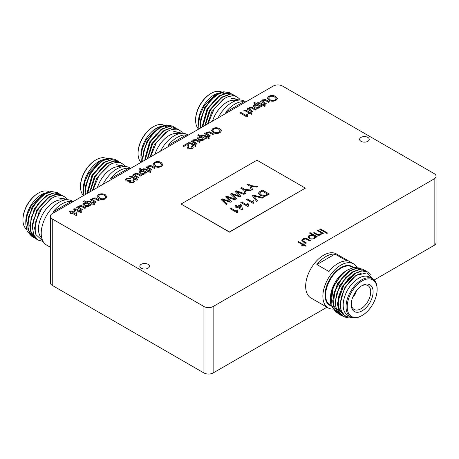 <?xml version="1.0" encoding="UTF-8"?>
<svg xmlns="http://www.w3.org/2000/svg" width="459" height="459" viewBox="0 0 459 459"><rect width="100%" height="100%" fill="white"/><g stroke="black" fill="none" stroke-linecap="round" stroke-linejoin="round"><path stroke-width="0.69" d="M367.825 137.402A4.808 2.777 0 0 0 362.587 136.799A4.808 2.777 0 0 0 359.621 139.364A4.808 2.777 0 0 0 361.026 141.326A4.808 2.777 0 0 0 366.265 141.929A4.808 2.777 0 0 0 369.231 139.364A4.808 2.777 0 0 0 367.825 137.402M148.033 264.298A4.808 2.777 0 0 0 142.795 263.695A4.808 2.777 0 0 0 139.829 266.26A4.808 2.777 0 0 0 141.24 268.222A4.808 2.777 0 0 0 146.478 268.825A4.808 2.777 0 0 0 149.445 266.26A4.808 2.777 0 0 0 148.033 264.298M110.585 178.677L128.692 168.218A25.434 14.682 -60 0 0 119.638 170.622A25.434 14.682 -60 0 0 110.585 178.677L111.692 179.314M130.643 168.373L129.478 167.701A25.434 14.682 120 0 0 116.764 168.958A25.434 14.682 120 0 0 102.977 184.346M121.199 167.042A22.026 12.714 120 0 0 111.583 168.757A22.026 12.714 120 0 0 97.371 187.582M125.106 166.514A25.434 14.682 -60 0 0 124.636 165.814C124.578 165.125 120.43 162.079 118.674 162.434C115.249 162.325 112.168 163.186 109.42 165.011L99.052 175.395L92.919 190.158M83.831 195.402L83.349 188.419A22.026 12.714 -60 0 1 98.92 161.442L100.653 160.443L108.915 158.194M83.349 190.864L84.852 181.661L88.707 172.991L100.653 160.443M121.136 163.054L119.874 162.153L114.188 161.109L107.458 163.588L100.722 169.228L95.042 177.185L90.234 191.707M119.874 162.153L113.723 160.966L107.165 163.421L94.95 176.669L89.901 191.896M118.485 161.459L117.475 160.77L111.789 159.726L105.059 162.205L98.329 167.845L92.643 175.803L87.669 193.187M117.475 160.77L111.503 159.56L104.767 162.038L92.397 175.55L87.382 193.354M116.087 160.076L115.077 159.388L109.391 158.338L102.661 160.822L95.931 166.462L90.245 174.42L86.493 183.491L85.276 192.315L85.414 194.484M115.932 160.019L114.79 159.221L108.513 158.257L102.368 160.65L95.145 166.841L89.224 175.625L85.678 185.459L85.167 194.633M117.911 162.383L117.056 161.161M80.503 186.738L80.503 186.073A21.16 12.215 -60 0 1 95.466 160.157L96.04 159.824A21.975 12.686 120 0 0 80.503 186.738A21.975 12.686 120 0 0 83.498 195.597M97.411 187.565A21.975 12.686 -60 0 1 111.583 168.797A21.975 12.686 -60 0 1 121.119 167.065M95.466 160.157L96.04 159.824A21.975 12.686 120 0 1 106.855 158.636M168.137 145.446L186.251 134.992A25.434 14.682 -60 0 0 177.191 137.396A25.434 14.682 -60 0 0 168.137 145.446L169.245 146.088M188.196 135.147L187.031 134.476A25.434 14.682 120 0 0 174.317 135.732A25.434 14.682 120 0 0 160.53 151.12M178.752 133.81A22.026 12.714 120 0 0 169.136 135.525A22.026 12.714 120 0 0 154.924 154.356M182.659 133.288A25.434 14.682 -60 0 0 182.189 132.588C182.131 131.894 177.983 128.853 176.227 129.208C172.802 129.099 169.721 129.954 166.973 131.785L156.605 142.164L150.472 156.926M141.383 162.176L140.902 155.194A22.026 12.714 -60 0 1 156.473 128.216L158.206 127.218L166.468 124.968M140.902 157.632L142.405 148.435L146.26 139.76L158.206 127.218M178.689 129.828L177.426 128.927L171.741 127.883L165.011 130.362L158.28 136.002L152.595 143.96L147.787 158.481M177.426 128.927L171.276 127.734L164.718 130.195L152.503 143.438L147.454 158.671M176.038 128.233L175.028 127.545L169.348 126.495L162.612 128.973L155.882 134.619L150.196 142.577L145.222 159.956M175.028 127.545L169.055 126.328L162.32 128.807L149.95 142.324L144.935 160.122M173.645 126.85L172.63 126.156L166.95 125.112L160.214 127.591L153.484 133.23L147.798 141.188L144.046 150.265L142.829 159.089L142.967 161.258M173.485 126.787L172.343 125.99L166.066 125.026L159.921 127.424L152.698 133.615L146.777 142.393L143.231 152.233L142.72 161.402M175.464 129.157L174.609 127.935M138.056 153.513L138.056 152.847A21.16 12.215 -60 0 1 153.019 126.925L153.599 126.592A21.975 12.686 120 0 0 153.593 126.592A21.975 12.686 120 0 0 138.056 153.513A21.975 12.686 120 0 0 141.051 162.366M154.964 154.333A21.975 12.686 -60 0 1 169.136 135.566A21.975 12.686 -60 0 1 178.671 133.839M153.019 126.925L153.593 126.592A21.975 12.686 120 0 1 164.408 125.41M225.69 112.22L243.804 101.76A25.434 14.682 -60 0 0 234.744 104.164A25.434 14.682 -60 0 0 225.69 112.22L226.798 112.857M245.754 101.915L244.584 101.244A25.434 14.682 120 0 0 231.87 102.506A25.434 14.682 120 0 0 218.082 117.894M236.305 100.584A22.026 12.714 120 0 0 226.689 102.3A22.026 12.714 120 0 0 212.477 121.13M240.212 100.056A25.434 14.682 -60 0 0 239.741 99.362C239.684 98.668 235.536 95.621 233.78 95.977C230.355 95.868 227.274 96.729 224.526 98.553L214.158 108.938L208.025 123.7M198.936 128.945L198.454 121.962A22.026 12.714 -60 0 1 214.026 94.99L215.759 93.986L224.026 91.743M198.454 124.406L199.958 115.203L203.813 106.534L215.759 93.986M236.242 96.597L234.979 95.702L229.299 94.652L222.563 97.13L215.833 102.776L210.147 110.728L205.339 125.25M234.979 95.702L228.829 94.508L222.271 96.964L210.056 110.212L205.012 125.439M233.591 95.007L232.581 94.313L226.901 93.269L220.165 95.747L213.435 101.387L207.749 109.345L202.775 126.73M232.581 94.313L226.608 93.102L219.878 95.581L207.502 109.093L202.488 126.896M231.198 93.625L230.183 92.93L224.503 91.886L217.767 94.365L211.037 100.005L205.351 107.963L201.599 117.039L200.382 125.864L200.52 128.032M231.038 93.561L229.896 92.764L223.619 91.8L217.48 94.198L210.251 100.389L204.33 109.167L200.784 119.001L200.273 128.176M233.017 95.925L232.168 94.703M195.609 120.281L195.609 119.615A21.16 12.215 -60 0 1 210.572 93.699L211.151 93.366A21.975 12.686 120 0 0 195.609 120.281A21.975 12.686 120 0 0 198.604 129.14M212.517 121.107A21.975 12.686 -60 0 1 226.689 102.34A21.975 12.686 -60 0 1 236.224 100.607M210.572 93.699L211.151 93.366A21.975 12.686 120 0 1 221.961 92.179M332.586 309.102A25.434 14.682 -60 0 1 328.151 307.914A25.434 14.682 -60 0 1 324.249 287.529A25.434 14.682 -60 0 1 340.865 265.118A25.434 14.682 -60 0 1 353.585 263.856A25.434 14.682 -60 0 1 356.987 267.368M335.001 254.097L347.044 261.051A25.434 14.682 120 0 0 337.99 263.455A25.434 14.682 120 0 0 328.931 271.51L316.888 264.556A25.434 14.682 120 0 1 325.942 256.501A25.434 14.682 120 0 1 335.001 254.097L316.888 264.556M353.585 263.856L336.361 253.913A25.434 14.682 120 0 0 323.641 255.175A25.434 14.682 120 0 0 307.025 277.586A25.434 14.682 120 0 0 310.921 297.966L328.151 307.914M330.48 299.744L330.474 297.868A22.026 12.714 -60 0 1 346.046 270.89L348.209 269.645L354.182 267.436L359.431 268.01M370.43 277.58A22.026 12.714 120 0 0 358.709 278.206A22.026 12.714 120 0 0 344.13 298.281A22.026 12.714 120 0 0 348.45 315.643M373.563 279.502L366.993 272.841L356.976 275.199C353.82 276.8 348.817 282.147 346.878 285.314C343.906 289.818 341.938 294.477 340.968 299.291C340.285 303.416 339.953 307.679 341.737 311.529C343.257 314.799 345.673 316.63 348.989 317.014L350.917 317.054M338.524 313.899L334.301 309.228L332.786 301.988L334.003 293.163L337.755 284.087L343.435 276.129L350.171 270.489L356.901 268.01L362.736 269.146M339.735 314.507L338.644 313.973L333.291 304.885L334.881 291.413L341.605 278.825L350.464 270.655L357.423 268.154L362.88 269.226L363.884 269.915M342.001 315.786L340.75 315.19L336.699 310.617L335.185 303.37L336.401 294.546L340.148 285.475L345.834 277.517L352.569 271.871L359.299 269.393L365.129 270.529M342.139 315.895L341.043 315.356L335.85 307.226L335.684 299.704L338.174 290.381L344.64 279.405L352.856 272.044L359.592 269.559L365.278 270.609L366.282 271.298M343.292 316.653L339.098 312L337.583 304.759L338.799 295.935L342.546 286.858L348.232 278.9L354.968 273.26L361.698 270.781L367.527 271.912M351.898 317.473A25.434 14.682 -60 0 1 348.96 317.989L343.435 316.739L339.224 311.81L338.094 300.989L343.86 285.28L355.255 273.426L361.99 270.948L367.676 271.992L370.31 274.413M336.097 312.504L330.933 305.063A25.434 14.682 120 0 1 330.474 300.651A25.434 14.682 120 0 1 332.993 288.596L335.294 283.679L338.954 278.062C342.374 273.88 345.461 271.074 348.209 269.645M337.342 313.124L336.24 312.585L331.059 304.472L332.993 288.596M346.574 316.423L342.162 315.849M372.57 278.814L369.696 277.156A21.975 12.686 120 0 0 358.709 278.246A21.975 12.686 120 0 0 344.353 297.61A21.975 12.686 120 0 0 347.721 315.218L350.596 316.882A21.975 12.686 -60 0 1 347.228 299.268A21.975 12.686 -60 0 1 361.583 279.904A21.975 12.686 -60 0 1 372.57 278.814A21.975 12.686 -60 0 1 377.126 288.877L377.126 289.543A21.16 12.215 120 0 0 362.162 280.902A21.16 12.215 120 0 0 347.199 306.819A21.16 12.215 120 0 0 362.162 315.459L362.162 315.459A21.16 12.215 120 0 0 377.126 289.543M361.583 315.792L362.162 315.459L361.583 315.792A21.975 12.686 -60 0 1 350.596 316.882M351.244 303.778A13.781 7.958 120 0 0 353.929 309.337A13.781 7.958 120 0 0 360.975 308.746A13.781 7.958 120 0 0 370.017 296.462A13.781 7.958 120 0 0 367.711 285.469A13.781 7.958 120 0 0 361.549 285.928M362.162 310.806A15.463 8.928 -60 0 1 351.227 304.495A15.463 8.928 -60 0 1 362.162 285.555L362.162 285.555A15.463 8.928 -60 0 1 373.098 291.867A15.463 8.928 -60 0 1 362.162 310.806M352.982 296.617A5.049 2.915 120 0 0 356.218 291.012M53.032 211.903L71.139 201.444A25.434 14.682 -60 0 0 62.085 203.848A25.434 14.682 -60 0 0 53.032 211.903L54.139 212.546M73.09 201.604L71.925 200.927A25.434 14.682 120 0 0 59.211 202.189A25.434 14.682 120 0 0 42.589 224.6A25.434 14.682 120 0 0 46.491 244.986L50.352 247.212M63.646 200.267A22.026 12.714 120 0 0 54.03 201.983A22.026 12.714 120 0 0 40.025 220.188A22.026 12.714 120 0 0 41.78 238.141M67.553 199.74A25.434 14.682 -60 0 0 67.083 199.045C67.025 198.351 62.877 195.31 61.122 195.66C57.696 195.551 54.615 196.412 51.867 198.236L41.855 208.105L35.699 221.777L35.859 234.555L42.819 240.969M31.608 236.201L27.161 231.302L25.796 224.09L25.796 221.645A22.026 12.714 -60 0 1 41.367 194.673L43.1 193.669L51.362 191.426M25.796 224.09L27.299 214.887L31.155 206.217L43.1 193.669M63.583 196.28L62.321 195.385L56.635 194.335L49.905 196.819L43.169 202.459L37.489 210.417L33.736 219.488L32.52 228.312L34.035 235.559L38.086 240.132L43.043 241.394M62.321 195.385L56.17 194.191L49.612 196.647L37.822 209.161L32.497 223.849L33.409 234.612L38.086 240.132M60.932 194.691L59.922 194.002L54.237 192.952L47.506 195.431L40.771 201.071L35.091 209.029L31.338 218.105L30.122 226.93L31.637 234.176L35.687 238.749L36.783 239.282M59.922 194.002L53.95 192.786L47.214 195.264L37.437 204.685L31.04 217.979L30.254 230.676L35.687 238.749M58.534 193.308L57.524 192.614L51.838 191.569L45.108 194.048L38.372 199.688L32.692 207.646L28.94 216.723L27.724 225.547L29.238 232.788L33.289 237.36L34.385 237.9M58.379 193.245L57.237 192.447L50.96 191.483L44.816 193.882L35.05 203.28L28.653 216.55L27.85 229.27L33.289 237.36M60.358 195.609L59.504 194.387M22.95 219.964L22.95 219.299A21.16 12.215 -60 0 1 37.913 193.382L38.487 193.05A21.975 12.686 120 0 0 22.95 219.964A21.975 12.686 120 0 0 26.444 229.282M41.758 238.06A21.975 12.686 -60 0 1 40.071 220.136A21.975 12.686 -60 0 1 54.03 202.023A21.975 12.686 -60 0 1 63.566 200.29M37.913 193.382L38.487 193.05A21.975 12.686 120 0 1 49.302 191.862M72.252 202.086L71.139 201.444M45.074 193.727L43.462 194.605L31.969 207.227L27.385 223.843L27.425 224.87M47.472 195.115L45.86 195.993L34.368 208.615L29.783 225.226L29.824 226.27M49.865 196.498L48.258 197.376L36.766 209.998L32.182 226.614L32.222 227.658M53.468 197.353L50.656 198.758L39.164 211.381L34.58 227.997L35.618 233.838M64.639 198.856L58.643 197.932L66.784 199.745M65.981 199.808L64.719 198.902L58.643 197.932M41.889 194.421A21.975 12.686 -60 0 1 47.139 192.665M49.801 192.717A21.975 12.686 -60 0 1 51.649 193.268M240.424 205.689L238.485 206.808L241.004 208.266L240.424 205.689M267.586 194.146L262.215 191.047L260.775 191.879L259.616 193.113L261.194 194.8L264.872 195.545L267.586 194.146L266.168 194.966M237.423 211.599L237.601 212.385M230.131 208.707L230.969 208.22L236.408 211.364L236.993 209.838L237.791 210.297M237.63 212.368L237.056 212.701L230.074 208.673L230.969 208.156L236.408 211.295L236.993 209.774L237.814 210.251L237.63 212.368M247.103 184.507L248.032 183.967L250.993 185.677L257.602 186.44M250.993 185.677L257.7 186.383L256.535 187.06L251.348 186.388L252.49 189.395M251.348 186.388L252.507 189.383L251.343 190.055L250.006 186.182L247.045 184.472L248.032 183.904L250.993 185.614M240.745 188.173L241.675 187.639L244.636 189.349L251.228 190.124M244.636 189.349L251.32 190.066L250.178 190.726L244.991 190.055L246.133 193.061M244.991 190.055L246.15 193.05L244.986 193.727L243.649 189.848L240.688 188.144L241.675 187.57L244.636 189.28M235.042 191.472L236.167 190.818L244.836 193.813M230.504 194.088L231.548 193.486L239.363 196.062L235.002 191.426L236.167 190.755L244.905 193.773L243.89 194.358L236.528 191.673L240.797 196.142L239.609 196.831L232.053 194.255L236.701 198.506L235.685 199.097L230.464 194.048L231.548 193.423L239.363 195.999M232.053 194.255L236.66 198.535M236.528 191.673L240.757 196.165M241.004 208.266L238.485 206.808M235.054 205.862L235.892 205.38L237.59 206.361L240.636 204.605L241.532 205.121L242.501 209.453M235.857 207.359L236.695 206.808L234.997 205.827L235.892 205.311L237.59 206.292L240.636 204.536L241.532 205.053L242.518 209.447L241.887 209.809L237.59 207.33L236.695 207.847L235.8 207.33L236.695 206.808M248.17 205.397L248.348 206.183M240.872 202.499L241.709 202.017L247.154 205.162L247.734 203.635L248.531 204.094M248.376 206.166L247.797 206.498L240.814 202.471L241.709 201.954L247.154 205.093L247.734 203.566L248.56 204.043L248.376 206.166M253.54 202.293L253.718 203.085M246.242 199.401L247.08 198.919L252.525 202.058L253.104 200.531L253.902 200.996M253.747 203.067L253.173 203.4L246.185 199.367L247.08 198.85L252.525 201.994L253.104 200.468L253.93 200.944L253.747 203.067M252.45 195.821L253.483 195.224L263.202 197.611M253.483 195.224L263.282 197.565L262.215 198.179L253.798 195.959L257.614 200.835M253.798 195.959L257.648 200.812L256.581 201.432L252.416 195.775L253.483 195.155M225.639 196.894L226.763 196.245L235.433 199.24M221.106 199.516L222.145 198.913L229.965 201.49L225.598 196.854L226.763 196.182L235.507 199.2L234.492 199.785L227.13 197.1L231.393 201.57L230.211 202.253L222.649 199.682L227.303 203.934L226.287 204.519L221.06 199.476L222.145 198.85L229.965 201.426M222.649 199.682L227.257 203.962M227.13 197.1L231.353 201.593M261.194 194.8L259.616 193.113M261.194 194.863L264.872 195.545M264.872 195.614L266.168 195.029M258.365 193.233L259.892 191.523L262.393 190.078L269.318 194.077M260.19 195.356L258.365 193.199L259.892 191.455L262.393 190.009L269.376 194.042L265.652 196.079L264.137 196.372L260.19 195.356M434.145 178.912A6.512 3.758 0 0 0 436.05 176.256A6.512 3.758 0 0 0 434.145 173.6L282.474 86.034A6.512 3.758 0 0 0 273.266 86.034L52.263 213.63A6.512 3.758 0 0 0 50.352 216.287A6.512 3.758 0 0 0 52.263 218.943L203.928 306.509A6.512 3.758 0 0 0 213.137 306.509L434.145 178.912L434.145 245.37A6.512 3.758 180 0 0 436.05 242.713L436.05 176.256M213.137 306.509L213.137 372.966A6.512 3.758 180 0 1 203.928 372.966L203.928 306.509M52.263 218.943L52.263 285.4A6.512 3.758 180 0 1 50.352 282.744L50.352 216.287M355.123 292.578A3.827 2.209 -60 0 1 353.791 294.885M351.818 317.444L348.96 317.989M344.273 315.017L341.112 310.789L339.93 304.604L344.514 287.994L356.012 275.371L361.267 273.22M342.718 314.191L338.042 307.341M337.577 304.26L337.531 303.221L342.116 286.611L353.614 273.983L355.214 273.111M335.179 302.877L335.133 301.838L339.723 285.223L351.215 272.6L352.816 271.728M332.781 301.488L332.735 300.45L337.325 283.84L348.817 271.217L350.418 270.34M343.315 314.541L339.551 310.29L338.134 303.565L338.817 297.122M330.474 299.148L333.486 286.364L341.433 274.723L333.555 286.646L330.474 300.536M202.712 139.593L203.159 138.922L202.155 137.746L199.074 137.453L198.592 138.148L199.625 139.284L202.712 139.656L203.159 138.957M219.241 132.221L220.228 130.861L218.696 129.208C217.096 128.302 215.432 128.233 213.705 129.008L212.746 130.304L214.141 131.951C215.759 132.903 217.463 132.995 219.241 132.221L220.222 130.895M258.578 107.337L259.031 106.666L258.021 105.49L254.946 105.197L254.464 105.891L255.491 107.027L258.578 107.406L259.025 106.7M275.107 99.964L276.094 98.61L274.568 96.952C272.962 96.046 271.298 95.977 269.571 96.751L268.613 98.048L270.012 99.701C271.63 100.647 273.329 100.739 275.107 99.964L276.094 98.645M309.745 238.095L313.939 238.06L314.851 236.827L313.973 235.633L309.779 235.668L308.901 236.884L309.745 238.158L313.939 238.06M160.684 166.026L161.671 164.666L160.145 163.014C158.544 162.107 156.88 162.038 155.148 162.813L154.195 164.11L155.59 165.756C157.207 166.709 158.906 166.801 160.684 166.026L161.671 164.701M144.16 173.399L144.608 172.727L143.598 171.551L140.523 171.259L140.041 171.953L141.068 173.089L144.16 173.462L144.608 172.762M104.818 198.282L105.805 196.922L104.279 195.27C102.678 194.358 101.009 194.295 99.282 195.069L98.329 196.36L99.723 198.013C101.341 198.965 103.04 199.051 104.818 198.282L105.805 196.957M88.289 205.649L88.742 204.984L87.732 203.807L84.657 203.509L84.175 204.203L85.202 205.345L88.289 205.718L88.742 205.012M74.719 211.421L72.78 212.54L75.293 213.992L74.719 211.421M191.105 141.292L191.942 140.81L192.774 141.292L193.405 139.863L196.268 139.645L200.21 141.86M193.405 141.194L196.991 143.724M194.364 142.21L197.049 143.69L196.154 144.206L191.047 141.257L191.942 140.741L192.774 141.223L192.682 140.793M196.268 139.645L200.267 141.831L199.372 142.347L195.654 140.253L193.968 140.402L193.405 141.165L194.364 142.141M193.405 139.863L196.268 139.576M192.774 141.292L193.405 139.794M198.598 138.176L199.625 139.284M199.625 139.352L202.712 139.656M197.818 135.244L198.655 134.762L205.586 138.761M197.399 138.222L198.242 137.069L200.285 136.736L197.76 135.21L198.655 134.694L205.643 138.727L204.748 139.243L203.934 138.779L204.048 139.249M198.242 137.069L197.399 138.188L198.741 139.806C200.216 140.695 201.776 140.793 203.417 140.115L203.934 138.779L204.048 139.284M198.242 137.006L200.285 136.667M205.701 137.832L206.447 137.333L203.549 135.657L201.243 135.359L201.794 134.952L204.479 135.164L207.342 136.816L207.967 136.455L208.776 136.92L208.151 137.281L209.39 137.998L209.006 138.807L207.256 137.798L206.447 138.262L205.643 137.798L206.447 137.333M208.151 137.281L209.367 138.05M201.243 135.428L201.794 135.015L204.479 135.227L207.342 136.88L207.967 136.518L208.719 136.948M204.536 133.54L205.374 133.058L206.206 133.535L206.837 132.106L209.7 131.888L213.642 134.108M206.837 133.443L210.417 135.967M207.795 134.453L210.474 135.933L209.579 136.455L204.479 133.506L205.374 132.99L206.206 133.471L206.114 133.041M209.7 131.888L213.699 134.074L212.804 134.59L209.08 132.502L207.399 132.645L206.837 133.408L207.795 134.389M206.837 132.106L209.7 131.825M206.206 133.535L206.837 132.043M212.746 130.333L214.141 131.951M214.141 132.02C215.759 132.972 217.463 133.058 219.241 132.284M211.473 130.448L212.896 128.612C215.185 127.522 217.451 127.556 219.695 128.715L221.468 130.838M213.148 132.519L211.473 130.419L212.896 128.543C215.185 127.453 217.451 127.487 219.695 128.646L221.468 130.804L220.05 132.68C217.704 133.787 215.403 133.735 213.148 132.519M247.372 115.909L247.556 116.701M240.08 113.017L240.918 112.535L246.357 115.679L246.942 114.153L247.74 114.612M247.579 116.684L247.005 117.016L240.023 112.983L240.918 112.466L246.357 115.611L246.942 114.084L247.768 114.561L247.579 116.684M248.135 113.327L248.887 112.828L245.99 111.158L243.677 110.86L244.234 110.453L246.919 110.659L249.782 112.312L250.407 111.95L251.211 112.415L250.585 112.776L251.83 113.493L251.44 114.308L249.69 113.293L248.887 113.763L248.078 113.293L248.887 112.828M250.585 112.776L251.802 113.545M243.677 110.923L244.234 110.516L246.919 110.728L249.782 112.38L250.407 112.019L251.153 112.449M246.971 109.041L247.808 108.553L248.646 109.035L249.271 107.607L252.134 107.389L256.082 109.609M249.271 108.944L252.857 111.468M250.235 109.953L252.915 111.434L252.02 111.95L246.913 109.007L247.808 108.49L248.646 108.972L248.548 108.536M252.134 107.389L256.139 109.575L255.244 110.091L251.521 108.003L249.839 108.146L249.271 108.909L250.235 109.885M249.271 107.607L252.134 107.326M248.646 109.035L249.271 107.544M254.464 105.926L255.491 107.027M255.491 107.096L258.578 107.406M253.689 102.988L254.527 102.506L261.452 106.505M253.265 105.966L254.108 104.818L256.151 104.48L253.632 102.959L254.527 102.443L261.51 106.471L260.614 106.987L259.805 106.522L259.92 106.999M254.108 104.818L253.265 105.931L254.607 107.555C256.082 108.439 257.642 108.542 259.283 107.859L259.805 106.522L259.914 107.027M254.108 104.75L256.151 104.411M261.567 105.576L262.313 105.077L259.421 103.407L257.109 103.103L257.665 102.696L260.345 102.908L263.208 104.56L263.839 104.199L264.642 104.663L264.017 105.025L265.256 105.742L264.872 106.551L263.122 105.541L262.313 106.006L261.51 105.541L262.313 105.077M264.017 105.025L265.233 105.794M257.109 103.172L257.665 102.764L260.345 102.971L263.208 104.629L263.839 104.262L264.585 104.698M260.402 101.284L261.24 100.802L262.072 101.284L262.703 99.855L265.566 99.637L269.508 101.852M262.703 101.187L266.283 103.717M263.661 102.202L266.34 103.682L265.445 104.199L260.345 101.25L261.24 100.733L262.072 101.215L261.98 100.785M265.566 99.637L269.565 101.818L268.67 102.34L264.946 100.246L263.265 100.389L262.703 101.158L263.661 102.133M262.703 99.855L265.566 99.569M262.072 101.284L262.703 99.787M268.613 98.083L270.012 99.701M270.012 99.764C271.63 100.716 273.329 100.808 275.107 100.033M267.339 98.197L268.762 96.356C271.051 95.265 273.317 95.3 275.561 96.459L277.334 98.582M269.02 100.263L267.339 98.163L268.762 96.287C271.051 95.202 273.317 95.237 275.561 96.39L277.334 98.547L275.916 100.429C273.57 101.537 271.269 101.479 269.02 100.263M297.851 241.985L298.442 241.641L303.055 244.303L303.973 243.706L304.621 244.079L303.697 244.676L305.763 245.869M303.973 243.775L304.564 244.113M301.54 245.175L302.406 244.613L297.793 241.95L298.442 241.577L303.055 244.24L303.973 243.706M303.697 244.613L305.82 245.835L305.172 246.208L303.055 244.986L302.131 245.519L301.483 245.146L302.406 244.613M301.729 240.315L302.82 239.007C304.644 238.129 306.377 238.221 308.012 239.288L310.468 240.705M302.665 240.35L302.854 240.872L306.405 243.046M302.82 238.944C304.644 238.06 306.377 238.152 308.012 239.219L310.525 240.671L309.877 241.044L306.107 238.984L303.456 239.317L302.854 240.803L306.463 243.012L305.82 243.385L303.261 241.91L301.729 240.286L302.82 239.007M302.854 240.872L302.665 240.384M313.939 238.129L314.851 236.861M308.901 236.919L309.745 238.158M309.475 233.034L310.06 232.696L317.198 236.815M307.978 236.93L309.119 235.375L312.309 234.738L309.418 233.006L310.06 232.633L317.255 236.787L316.612 237.16L315.637 236.597L315.689 236.97M309.119 235.375L307.972 236.896L309.108 238.468C310.944 239.328 312.763 239.317 314.581 238.439L315.689 236.999M309.119 235.306L312.309 234.669M317.496 230.642L318.087 230.303L323.285 233.304M313.531 232.931L314.122 232.593L317.869 234.664L320.256 234.48L321.007 233.367M320.256 234.48L321.007 233.333L320.652 232.575L317.439 230.607L318.087 230.234L323.343 233.27L322.7 233.642L321.748 233.097L321.793 233.505M317.869 234.664L320.256 234.411M314.122 232.593L317.869 234.601M321.799 233.47L320.789 234.853C319.108 235.553 317.565 235.415 316.159 234.446L313.474 232.897L314.122 232.524M192.269 145.583L193.015 145.084L190.124 143.415L187.811 143.116L188.368 142.703L191.047 142.915L193.91 144.568L194.541 144.206L195.345 144.671L194.719 145.033L195.959 145.75L195.574 146.559L193.824 145.549L193.015 146.014L192.212 145.549L193.015 145.084M194.719 145.033L195.936 145.801M187.811 143.179L188.368 142.772L191.047 142.978L193.91 144.637L194.541 144.275L195.287 144.705M187.031 147.138L187.215 144.574M187.117 146.123L187.272 144.935M191.466 146.777L192.39 146.341L193.187 147.437M188.27 146.978L188.93 148.377L191.334 148.291L191.965 147.482M182.957 145.996L187.467 143.392L188.465 145.05M192.39 146.341L193.187 147.408L192.12 148.705L188.047 148.831L187.031 147.104L187.117 146.06M191.334 148.291L191.965 147.448L191.409 146.737L192.39 146.272M188.93 148.377L191.334 148.228M187.995 143.805L188.465 145.015L188.27 146.943L188.93 148.309M187.467 143.392L187.995 143.742M187.215 144.51L183.795 146.478L182.9 145.962L187.467 143.328M154.195 164.138L155.59 165.756M155.59 165.825C157.207 166.778 158.906 166.864 160.684 166.089M152.922 164.253L154.339 162.417C156.628 161.327 158.9 161.361 161.143 162.515L162.916 164.643M154.597 166.324L152.922 164.224L154.339 162.348C156.628 161.258 158.9 161.293 161.143 162.452L162.916 164.609L161.499 166.485C159.147 167.592 156.846 167.541 154.597 166.324M145.979 167.346L146.823 166.864L147.655 167.34L148.28 165.911L151.149 165.693L155.09 167.914M148.28 167.248L151.866 169.773M149.244 168.258L151.923 169.738L151.028 170.26L145.922 167.311L146.823 166.795L147.655 167.277L147.557 166.846M151.149 165.693L155.148 167.879L154.253 168.396L150.529 166.307L148.848 166.451L148.28 167.214L149.244 168.195M148.28 165.911L151.149 165.63M147.655 167.34L148.28 165.848M147.144 171.637L147.896 171.138L144.998 169.463L142.692 169.164L143.242 168.757L145.928 168.964L148.791 170.622L149.416 170.26L150.219 170.725L149.594 171.087L150.839 171.804L150.449 172.613L148.699 171.603L147.896 172.068L147.087 171.603L147.896 171.138M149.594 171.087L150.81 171.855M142.692 169.233L143.242 168.82L145.928 169.032L148.791 170.685L149.416 170.323L150.162 170.754M140.041 171.982L141.068 173.089M141.068 173.158L144.16 173.462M139.266 169.05L140.104 168.568L147.029 172.567M138.847 172.027L139.685 170.874L141.728 170.541L139.209 169.015L140.104 168.499L147.087 172.532L146.191 173.049L145.383 172.584L145.497 173.054M139.685 170.874L138.847 171.993L140.19 173.611C141.665 174.495 143.225 174.598 144.866 173.921L145.383 172.584L145.497 173.089M139.685 170.811L141.728 170.473M132.553 175.097L133.391 174.615L134.223 175.097L134.854 173.668L137.717 173.45L141.659 175.665M134.854 174.999L138.434 177.53M135.812 176.015L138.492 177.495L137.597 178.012L132.496 175.063L133.391 174.546L134.223 175.028L134.131 174.598M137.717 173.45L141.716 175.636L140.821 176.153L137.098 174.059L135.416 174.208L134.854 174.971L135.812 175.946M134.854 173.668L137.717 173.382M134.223 175.097L134.854 173.6M133.718 179.389L134.464 178.89L131.567 177.22L129.26 176.916L129.811 176.508L132.496 176.721L135.359 178.373L135.984 178.012L136.793 178.476L136.168 178.838L137.407 179.555L137.023 180.364L135.273 179.354L134.464 179.819L133.661 179.354L134.464 178.89M136.168 178.838L137.384 179.607M129.26 176.985L129.811 176.577L132.496 176.784L135.359 178.442L135.984 178.081L136.736 178.511M125.456 179.813L126.472 178.505L130.614 178.39M129.22 181.821L129.392 181.271L126.357 181.035L125.456 179.779L126.472 178.436L130.614 178.322L129.811 178.89L127.246 178.924L126.644 179.698L127.263 180.519L129.868 180.513L130.356 180.123L131.067 180.645L130.258 181.534L130.689 182.085L132.754 182.051L133.265 181.391L132.852 180.748L133.839 180.284L134.47 181.345L133.586 182.498L129.822 182.619L129.392 181.271L129.22 181.787M132.903 180.794L133.839 180.353L134.47 181.374M130.258 181.569L130.689 182.154L132.754 182.114L133.265 181.42M126.644 179.733L127.263 180.588L129.868 180.582L130.356 180.192L131.01 180.668M98.329 196.395L99.723 198.013M99.723 198.081C101.341 199.028 103.04 199.12 104.818 198.345M97.056 196.509L98.473 194.668C100.762 193.583 103.028 193.618 105.277 194.771L107.05 196.894M98.731 198.575L97.056 196.475L98.473 194.605C100.762 193.514 103.028 193.549 105.277 194.708L107.05 196.865L105.633 198.741C103.281 199.849 100.98 199.791 98.731 198.575M90.113 199.602L90.951 199.114L91.789 199.596L92.414 198.168L95.277 197.949L99.224 200.17M92.414 199.504L96 202.029M93.378 200.514L96.057 201.994L95.162 202.511L90.056 199.567L90.951 199.051L91.789 199.533L91.691 199.097M95.277 197.949L99.282 200.135L98.381 200.652L94.663 198.563L92.982 198.707L92.414 199.47L93.378 200.445M92.414 198.168L95.277 197.886M91.789 199.596L92.414 198.104M91.278 203.888L92.029 203.389L89.132 201.719L86.82 201.421L87.376 201.013L90.062 201.22L92.925 202.872L93.55 202.511L94.353 202.976L93.728 203.337L94.973 204.054L94.583 204.869L92.833 203.859L92.029 204.324L91.221 203.859L92.029 203.389M93.728 203.337L94.944 204.112M86.82 201.484L87.376 201.076L90.062 201.289L92.925 202.941L93.55 202.58L94.296 203.01M84.175 204.238L85.202 205.345M85.202 205.408L88.289 205.718M83.4 201.306L84.238 200.824L91.163 204.817M82.981 204.284L83.819 203.13L85.862 202.792L83.343 201.272L84.238 200.755L91.221 204.789L90.325 205.305L89.516 204.834L89.631 205.311M83.819 203.13L82.981 204.249L84.318 205.867C85.799 206.751 87.353 206.854 88.994 206.177L89.516 204.834L89.631 205.345M83.819 203.062L85.862 202.729M76.687 207.353L77.525 206.871L78.357 207.353L78.982 205.925L81.851 205.707L85.793 207.921M78.988 207.256L82.568 209.78M79.946 208.266L82.626 209.752L81.731 210.268L76.63 207.319L77.525 206.802L78.357 207.284L78.265 206.854M81.851 205.707L85.85 207.887L84.955 208.403L81.232 206.315L79.55 206.458L78.982 207.221L79.946 208.202M78.982 205.925L81.851 205.638M78.357 207.353L78.982 205.856M77.846 211.645L78.598 211.146L75.701 209.47L73.394 209.172L73.945 208.765L76.63 208.977L79.493 210.629L80.118 210.268L80.927 210.733L80.296 211.094L81.541 211.811L81.157 212.62L79.401 211.61L78.598 212.075L77.789 211.61L78.598 211.146M80.296 211.094L81.518 211.863M73.394 209.241L73.945 208.834L76.63 209.04L79.493 210.692L80.118 210.331L80.87 210.767M75.293 213.992L72.78 212.54M69.343 211.593L70.181 211.106L71.885 212.092L74.926 210.331L75.821 210.847L76.796 215.185L76.183 215.541L71.885 213.056L70.99 213.573L70.089 213.056L70.99 212.54L69.286 211.559L70.181 211.042L71.885 212.024L74.926 210.268L75.821 210.784L76.808 215.179M70.152 213.091L70.99 212.54M319.803 229.311L320.393 228.972L327.531 233.092M319.745 229.276L320.393 228.903L327.588 233.057L326.94 233.43L319.745 229.276M181.053 204.02L229.437 232.156L305.355 188.127L256.965 160.191L181.053 204.02L229.437 231.956L305.355 188.127M244.911 102.403L243.804 101.76M217.732 94.043L216.126 94.921L204.628 107.544L200.044 124.159L200.084 125.187M220.131 95.426L218.524 96.304L207.026 108.932L202.442 125.542L202.488 126.581M222.523 96.815L220.917 97.692L209.424 110.315L204.857 125.531M226.126 97.669L223.315 99.075L211.823 111.698L207.531 123.982M237.297 99.167L231.302 98.249L239.443 100.062M238.64 100.125L237.378 99.213L231.302 98.249M214.554 94.738A21.975 12.686 -60 0 1 219.798 92.982M222.46 93.034A21.975 12.686 -60 0 1 224.308 93.579M187.358 135.629L186.251 134.992M160.18 127.269L158.567 128.147L147.075 140.775L142.491 157.385L142.531 158.418M162.578 128.658L160.966 129.536L149.473 142.158L144.889 158.768L144.929 159.812M164.97 130.046L163.364 130.918L151.872 143.541L147.299 158.757M168.573 130.895L165.762 132.301L154.27 144.929L149.978 157.213M179.744 132.399L173.749 131.475L181.89 133.294M181.087 133.351L179.825 132.444L173.749 131.475M157.001 127.963A21.975 12.686 -60 0 1 162.245 126.208M164.907 126.259A21.975 12.686 -60 0 1 166.755 126.81M129.805 168.86L128.692 168.218M102.627 160.501L101.014 161.379L89.522 174.001L84.938 190.617L84.978 191.644M105.025 161.884L103.413 162.761L91.92 175.384L87.336 192L87.376 193.038M107.417 163.272L105.811 164.144L94.319 176.772L89.746 191.988M111.021 164.121L108.209 165.533L96.717 178.155L92.425 190.439M122.192 165.624L116.196 164.706L124.337 166.519M123.534 166.577L122.272 165.67L116.196 164.706M99.442 161.189A21.975 12.686 -60 0 1 104.692 159.434M107.354 159.485A21.975 12.686 -60 0 1 109.202 160.036M52.263 285.4L203.928 372.966M213.137 372.966L326.98 307.237M374.131 280.019L434.145 245.37M353.183 267.62L352.139 267.018A21.975 12.686 120 0 0 341.152 268.108A21.975 12.686 120 0 0 326.797 287.472A21.975 12.686 120 0 0 330.164 305.086L331.077 305.608M331.168 305.929A22.382 12.921 -60 0 1 325.89 288.613A22.382 12.921 -60 0 1 340.865 267.608A22.382 12.921 -60 0 1 353.476 267.557M115.077 159.388L114.79 159.221M172.63 126.156L172.343 125.99M230.183 92.93L229.896 92.764M362.587 269.054L362.88 269.226M364.985 270.443L365.278 270.609M367.384 271.826L367.676 271.992M335.954 312.418L336.24 312.585M338.352 313.807L338.644 313.973M340.75 315.19L341.043 315.356M343.148 316.572L343.435 316.739M57.524 192.614L57.237 192.447"/></g></svg>
